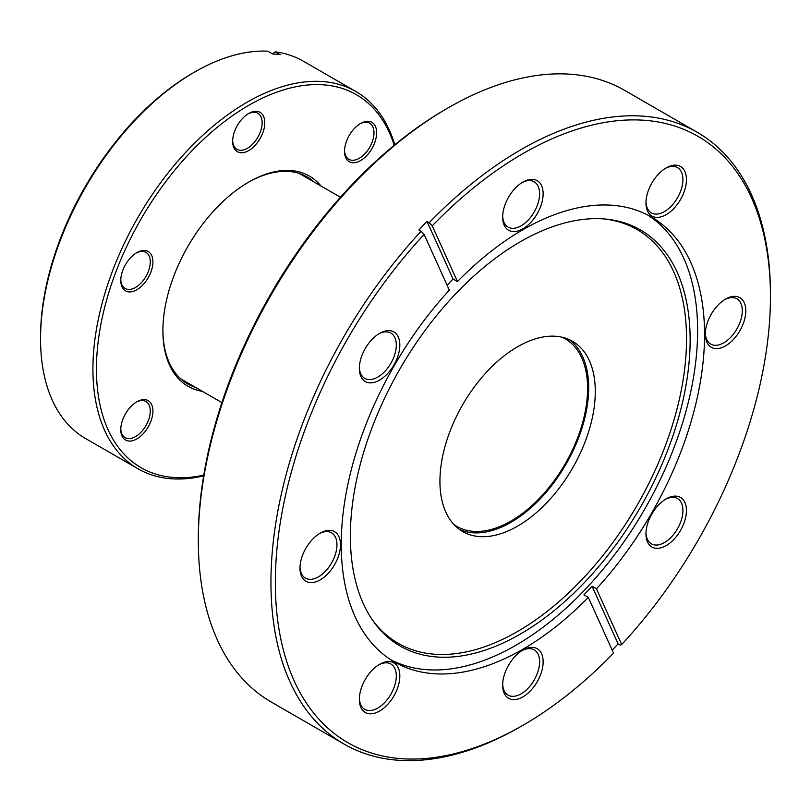 <?xml version="1.0" encoding="UTF-8"?>
<svg xmlns="http://www.w3.org/2000/svg" width="811" height="811" viewBox="0 0 811 811"><rect width="100%" height="100%" fill="white"/><g stroke="black" fill="none" stroke-linecap="round" stroke-linejoin="round"><path stroke-width="1.22" d="M517.611 526.126A109.85 63.42 120 0 0 589.374 429.323A109.85 63.42 120 0 0 572.536 341.299A109.85 63.42 120 0 0 517.611 346.733A109.85 63.42 120 0 0 445.847 443.536A109.85 63.42 120 0 0 462.686 531.56A109.85 63.42 120 0 0 517.611 526.126M569.14 339.566A109.85 63.42 -60 0 1 581.852 428.522A109.85 63.42 -60 0 1 511.011 522.314A109.85 63.42 -60 0 1 459.492 529.492M379.589 333.362L379.589 333.362A28.628 16.534 -60 0 1 399.833 345.05A28.628 16.534 -60 0 1 379.589 380.116A28.628 16.534 -60 0 1 359.344 368.427A28.628 16.534 -60 0 1 379.589 333.362L379.589 333.362M359.364 367.373A26.145 15.095 120 0 0 364.757 378.362A26.145 15.095 120 0 0 377.835 377.064A26.145 15.095 120 0 0 394.906 354.032A26.145 15.095 120 0 0 390.902 333.088A26.145 15.095 120 0 0 378.686 333.909M522.892 182.09L522.892 182.08A28.628 16.534 -60 0 1 543.137 193.768A28.628 16.534 -60 0 1 522.892 228.834A28.628 16.534 -60 0 1 502.648 217.145A28.628 16.534 -60 0 1 522.892 182.08L522.892 182.08M502.668 216.101A26.145 15.095 120 0 0 508.061 227.08A26.145 15.095 120 0 0 521.138 225.793A26.145 15.095 120 0 0 538.21 202.75A26.145 15.095 120 0 0 534.206 181.806A26.145 15.095 120 0 0 522 182.627M666.196 167.887L666.206 167.887A28.628 16.534 -60 0 1 686.441 179.576A28.628 16.534 -60 0 1 666.206 214.641A28.628 16.534 -60 0 1 645.962 202.953A28.628 16.534 -60 0 1 666.196 167.887A28.628 16.534 -60 0 1 666.206 167.887M645.982 201.898A26.145 15.095 120 0 0 651.375 212.887A26.145 15.095 120 0 0 664.442 211.59A26.145 15.095 120 0 0 681.514 188.557A26.145 15.095 120 0 0 677.509 167.613A26.145 15.095 120 0 0 665.304 168.435M725.561 299.097L725.561 299.097A28.628 16.534 -60 0 1 745.806 310.785A28.628 16.534 -60 0 1 725.561 345.851A28.628 16.534 -60 0 1 705.317 334.162A28.628 16.534 -60 0 1 725.561 299.097L725.561 299.097M705.337 333.108A26.145 15.095 120 0 0 710.73 344.097A26.145 15.095 120 0 0 723.797 342.8A26.145 15.095 120 0 0 740.879 319.767A26.145 15.095 120 0 0 736.875 298.813A26.145 15.095 120 0 0 724.659 299.634M666.196 498.846L666.206 498.846A28.628 16.534 -60 0 1 686.441 510.535A28.628 16.534 -60 0 1 666.206 545.59A28.628 16.534 -60 0 1 645.962 533.902A28.628 16.534 -60 0 1 666.196 498.846A28.628 16.534 -60 0 1 666.206 498.846M645.982 532.857A26.145 15.095 120 0 0 651.375 543.836A26.145 15.095 120 0 0 664.442 542.549A26.145 15.095 120 0 0 681.514 519.506A26.145 15.095 120 0 0 677.509 498.562A26.145 15.095 120 0 0 665.304 499.383M522.892 650.118L522.892 650.118A28.628 16.534 -60 0 1 543.137 661.806A28.628 16.534 -60 0 1 522.892 696.872A28.628 16.534 -60 0 1 502.648 685.183A28.628 16.534 -60 0 1 522.892 650.118L522.892 650.118M502.668 684.129A26.145 15.095 120 0 0 508.061 695.118A26.145 15.095 120 0 0 521.138 693.821A26.145 15.095 120 0 0 538.21 670.788A26.145 15.095 120 0 0 534.206 649.844A26.145 15.095 120 0 0 522 650.665M379.589 664.31L379.589 664.31A28.628 16.534 -60 0 1 399.833 675.999A28.628 16.534 -60 0 1 379.589 711.065A28.628 16.534 -60 0 1 359.344 699.376A28.628 16.534 -60 0 1 379.589 664.31L379.589 664.31M359.364 698.332A26.145 15.095 120 0 0 364.757 709.311A26.145 15.095 120 0 0 377.835 708.013A26.145 15.095 120 0 0 394.906 684.981A26.145 15.095 120 0 0 390.902 664.037A26.145 15.095 120 0 0 378.686 664.858M320.233 533.111L320.233 533.111A28.628 16.534 -60 0 1 340.478 544.799A28.628 16.534 -60 0 1 320.233 579.865A28.628 16.534 -60 0 1 299.989 568.176A28.628 16.534 -60 0 1 320.233 533.111L320.233 533.111M300.009 567.122A26.145 15.095 120 0 0 305.402 578.111A26.145 15.095 120 0 0 318.47 576.814A26.145 15.095 120 0 0 335.551 553.781A26.145 15.095 120 0 0 331.537 532.827A26.145 15.095 120 0 0 319.331 533.648M198.32 540.481L198.32 537.936A350.099 202.132 -60 0 1 445.878 109.161L448.077 107.893A353.211 203.926 120 0 0 198.32 540.481A353.211 203.926 120 0 0 271.482 702.174L344.097 744.092A353.211 203.926 -60 0 1 421.071 231.277L418.871 230A353.211 203.926 -60 0 1 427.002 221.423L453.065 279.035A256.894 148.322 120 0 0 447.114 285.269M520.256 241.8A240.238 138.701 -60 0 1 605.412 219.061A240.238 138.701 -60 0 1 684.312 394.146A240.238 138.701 -60 0 1 520.256 634.111A240.238 138.701 -60 0 1 373.263 621.155A240.238 138.701 -60 0 1 373.07 424.974A240.238 138.701 -60 0 1 520.256 241.8M603.85 218.929A238.88 137.921 -60 0 1 680.51 394.014A238.88 137.921 -60 0 1 517.611 631.475A238.88 137.921 -60 0 1 372.371 619.857M647.827 215.087A256.894 148.322 -60 0 1 682.842 422.014A256.894 148.322 -60 0 1 515.968 645.232A256.894 148.322 -60 0 1 391.034 659.87M520.703 726.595L522.902 725.328A350.099 202.132 120 0 0 522.902 725.328A350.099 202.132 120 0 0 613.552 653.139L588.32 597.383A256.894 148.322 -60 0 1 522.892 649.226A256.894 148.322 -60 0 1 394.45 661.958A256.894 148.322 -60 0 1 449.335 290.166L424.112 234.409A350.099 202.132 120 0 0 280.535 637.659A350.099 202.132 120 0 0 522.892 725.328L520.703 726.595A353.211 203.926 -60 0 1 520.692 726.605A353.211 203.926 -60 0 1 344.097 744.092M588.32 597.383L583.92 594.838A256.894 148.322 120 0 0 592.05 586.252L596.46 588.796A256.894 148.322 -60 0 0 651.345 217.003A256.894 148.322 -60 0 0 522.892 229.726A256.894 148.322 -60 0 0 457.465 281.579L432.243 225.823A350.099 202.132 120 0 1 770.45 296.552L770.45 294.018A353.211 203.926 -60 0 0 697.298 132.325L624.683 90.396A353.211 203.926 120 0 0 448.077 107.893L445.878 109.161M427.002 221.423L429.201 222.69A353.211 203.926 -60 0 1 520.692 149.812A353.211 203.926 -60 0 1 697.298 132.325M596.46 588.796L621.682 644.552L620.324 645.14L618.124 643.873A353.211 203.926 -60 0 1 612.204 650.158M621.682 644.552A350.099 202.132 120 0 0 770.45 296.552M453.065 279.035L457.465 281.579M429.201 222.69L432.243 225.823M421.071 231.277L424.112 234.409M618.124 643.873L592.05 586.252M453.825 524.443A108.299 62.528 120 0 0 456.867 526.41A108.299 62.528 120 0 0 488.1 530.222A108.299 62.528 120 0 0 576.509 440.616A108.299 62.528 120 0 0 565.166 338.836A108.299 62.528 120 0 0 561.942 337.183M202.395 391.348A121.366 70.07 -60 0 1 162.899 330.726A121.366 70.07 -60 0 1 248.713 182.09L248.713 182.09A121.366 70.07 -60 0 1 320.963 185.983M314.131 182.039A119.501 68.996 120 0 0 307.146 176.93A119.501 68.996 120 0 0 248.054 182.475M360.581 123.475L360.581 123.475A22.718 13.118 -60 0 1 376.639 132.751A22.718 13.118 -60 0 1 360.581 160.568A22.718 13.118 -60 0 1 344.513 151.302A22.718 13.118 -60 0 1 360.581 123.475L360.581 123.475M344.533 150.511A20.853 12.033 120 0 0 348.831 159.321A20.853 12.033 120 0 0 359.263 158.287A20.853 12.033 120 0 0 372.878 139.908A20.853 12.033 120 0 0 369.684 123.201A20.853 12.033 120 0 0 359.902 123.88M248.713 113.479L248.713 113.479A22.718 13.118 -60 0 1 264.781 122.755A22.718 13.118 -60 0 1 248.713 150.582A22.718 13.118 -60 0 1 232.656 141.307A22.718 13.118 -60 0 1 248.713 113.479L248.713 113.479M232.666 140.516A20.853 12.033 120 0 0 236.974 149.325A20.853 12.033 120 0 0 247.396 148.291A20.853 12.033 120 0 0 261.02 129.922A20.853 12.033 120 0 0 257.817 113.216A20.853 12.033 120 0 0 248.044 113.885M136.856 252.637L136.856 252.637A22.718 13.118 -60 0 1 152.914 261.912A22.718 13.118 -60 0 1 136.856 289.74A22.718 13.118 -60 0 1 120.788 280.464A22.718 13.118 -60 0 1 136.856 252.637L136.856 252.637M120.798 279.673A20.853 12.033 120 0 0 125.107 288.483A20.853 12.033 120 0 0 135.528 287.449A20.853 12.033 120 0 0 149.153 269.08A20.853 12.033 120 0 0 145.96 252.373A20.853 12.033 120 0 0 136.177 253.042M136.856 401.79L136.856 401.79A22.718 13.118 -60 0 1 152.914 411.065A22.718 13.118 -60 0 1 136.856 438.893A22.718 13.118 -60 0 1 120.788 429.617A22.718 13.118 -60 0 1 136.856 401.79L136.856 401.79M120.798 428.826A20.853 12.033 120 0 0 125.107 437.636A20.853 12.033 120 0 0 135.528 436.602A20.853 12.033 120 0 0 149.153 418.233A20.853 12.033 120 0 0 145.96 401.526A20.853 12.033 120 0 0 136.177 402.195M394.207 145.291A215.351 124.326 120 0 0 248.713 105.349A215.351 124.326 120 0 0 98.151 341.877A215.351 124.326 120 0 0 203.774 475.124M203.652 475.854A217.835 125.766 -60 0 1 138.042 468.819A217.835 125.766 -60 0 1 104.649 294.261A217.835 125.766 -60 0 1 246.96 102.298A217.835 125.766 -60 0 1 355.877 91.511A217.835 125.766 -60 0 1 394.775 144.824M40.55 338.856L40.55 336.829A215.351 124.326 -60 0 1 192.825 73.081L194.579 72.067A217.835 125.766 120 0 0 40.55 338.856A217.835 125.766 120 0 0 85.662 438.579L138.042 468.819M355.877 91.511L303.496 61.281A217.835 125.766 120 0 0 275.385 51.853L280.221 54.641A217.835 125.766 -60 0 0 272.597 53.962L267.762 51.174A217.835 125.766 120 0 0 194.579 72.067L192.825 73.081M275.385 51.853L272.445 53.871M162.899 329.965A119.501 68.996 120 0 0 187.645 383.907A119.501 68.996 120 0 0 195.563 387.405M221.89 402.601L180.66 378.798M340.458 197.245L299.218 173.432"/></g></svg>
